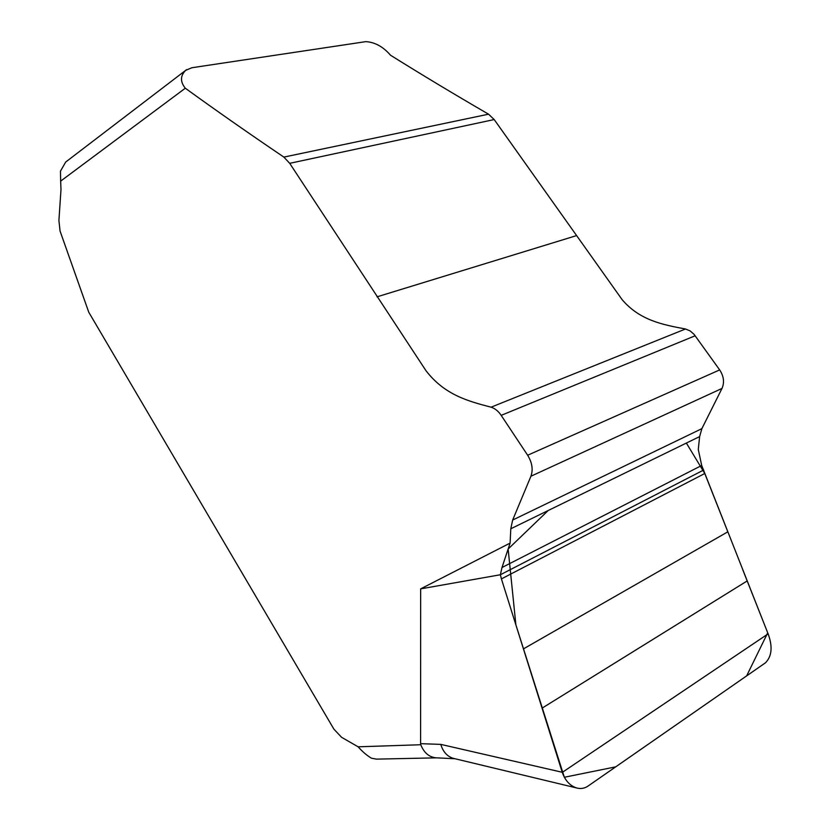 <?xml version="1.0" encoding="UTF-8"?>
<svg xmlns="http://www.w3.org/2000/svg" width="830" height="830" viewBox="0 0 830 830"><rect width="100%" height="100%" fill="white"/><g stroke="black" fill="none" stroke-linecap="round" stroke-linejoin="round"><path stroke-width="1.25" d="M420.592 743.67L420.654 588.864L510.097 543.1L510.792 528.772L512.66 520.037L530.93 476.223C533.254 469.614 532.165 462.621 527.652 455.234L501.185 415.353C498.291 411.109 494.919 408.391 491.07 407.188C467.57 401.056 444.59 394.8 426.008 370.74L289.712 163.323L283.87 157.098C248.927 133.454 216.07 110.494 185.308 88.219L60.652 181.127L60.995 189.551L58.909 220.458L60.061 231.062L88.748 312.194L333.919 729.176L341.597 737.31L358.124 746.813L420.789 744.738L420.592 743.67L440.782 744.386C442.971 751.648 447.038 756.265 452.962 758.247L454.404 758.599M701.692 465.474L768.113 633.85L562.273 772.388L501.413 578.894L500.376 574.754L501.994 567.513L701.692 465.474L698.279 449.487L699.628 436.59L701.879 428.643L721.996 388.44C724.59 382.433 723.812 376.249 719.672 369.91L694.056 334.324L690.041 330.869L685.507 328.991C662.382 324.696 639.629 320.245 622.095 299.609L494.192 119.562L488.538 114.187C453.969 94.112 421.298 74.461 390.525 55.226C383.17 46.739 374.942 42.206 365.823 41.635L191.886 67.738L185.692 70.343C180.235 75.758 180.11 81.724 185.308 88.219M420.654 588.864L500.376 574.754L703.716 469.998M501.994 567.513L510.097 543.1M60.652 181.127L60.486 171.125L65.684 162.047L186.657 69.606M768.113 633.85C772.803 646.612 771.91 656.271 765.436 662.828L587.951 786.135C584.455 788.49 580.627 789.081 576.456 787.909C569.888 785.699 565.157 780.522 562.273 772.388M501.413 578.894L704.774 473.505L727.827 531.823L523.45 648.884M542.042 708.177L747.166 580.948M436.559 757.842L376.53 759.128L371.467 758.226C366.87 755.466 362.43 751.658 358.124 746.813M420.789 744.738C423.943 752.665 428.954 757.012 435.843 757.8L455.058 758.755M742.788 569.826L767.709 632.823L746.647 675.879L615.725 766.847L564.338 777.264L515.887 624.855L508.136 549.014L548.174 510.523L686.369 443.064L704.774 473.505M440.782 744.386L562.232 772.274M289.712 163.323L494.192 119.562M283.87 157.098L488.538 114.187M377.007 296.839L576.238 235.699M491.07 407.188L685.507 328.991M501.185 415.353L695.187 335.766M527.652 455.234L719.672 369.91M530.93 476.223L721.996 388.44M512.66 520.037L701.879 428.643M510.792 528.772L699.628 436.59M452.962 758.247L576.456 787.909"/></g></svg>
